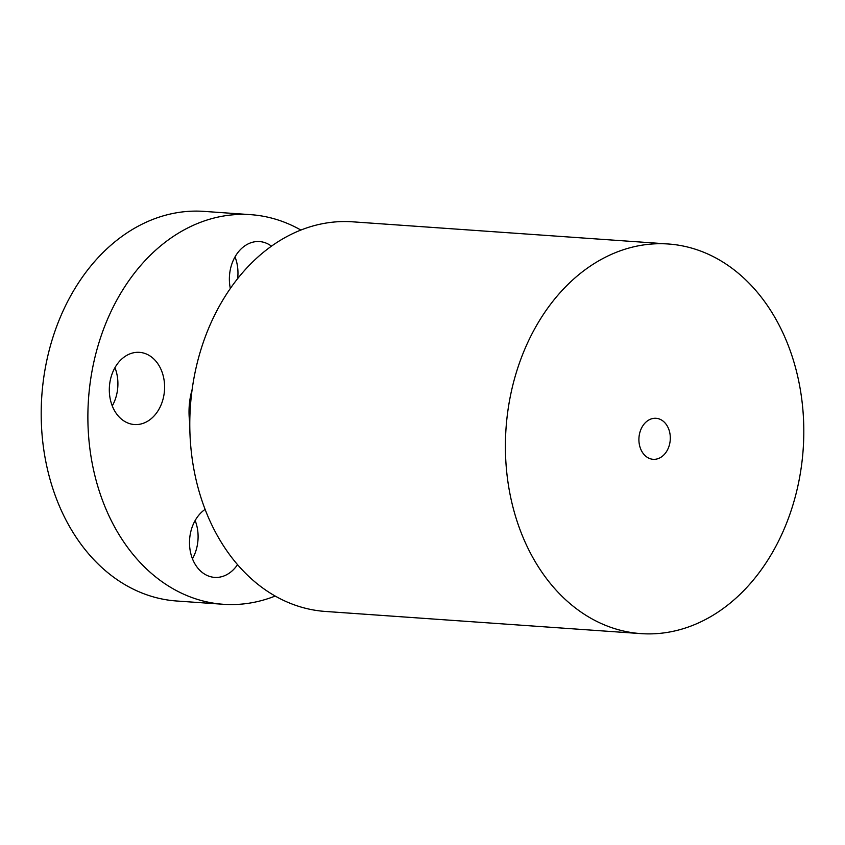 <?xml version="1.0" encoding="UTF-8"?>
<svg xmlns="http://www.w3.org/2000/svg" width="845" height="845" viewBox="0 0 845 845"><rect width="100%" height="100%" fill="white"/><g stroke="black" fill="none" stroke-linecap="round" stroke-linejoin="round"><path stroke-width="1.27" d="M237.529 564.661A36.177 27.589 -86 0 1 225.404 575.35A36.177 27.589 -86 0 1 214.609 577.388A36.177 27.589 -86 0 1 189.945 549.102A36.177 27.589 -86 0 1 205.103 509.387M275.185 596.052A195.29 148.942 -86 0 1 223.397 604.291A195.29 148.942 -86 0 1 99.15 490.723A195.29 148.942 -86 0 1 122.631 290.141A195.29 148.942 -86 0 1 250.764 214.672A195.29 148.942 -86 0 1 300.883 230.062M110.579 400.562A36.177 27.589 -86 0 1 139.488 352.354A36.177 27.589 -86 0 1 163.338 376.331A36.177 27.589 -86 0 1 134.429 424.539A36.177 27.589 -86 0 1 110.579 400.562M230.336 288.462A36.177 27.589 -86 0 1 248.757 243.613A36.177 27.589 -86 0 1 259.552 241.575A36.177 27.589 -86 0 1 271.477 246.17M195.142 520.531A36.177 27.589 -86 0 1 192.459 558.777M223.397 604.291L176.711 601.006A195.29 148.942 -86 0 1 52.464 487.449A195.29 148.942 -86 0 1 75.944 286.867A195.29 148.942 -86 0 1 204.078 211.387L250.764 214.672M114.962 367.681A36.177 27.589 -86 0 1 116.652 373.057A36.177 27.589 -86 0 1 112.269 405.927M235.016 256.901A36.177 27.589 -86 0 1 237.635 278.649M640.922 633.613L325.304 611.442A195.29 148.942 -86 0 1 201.057 497.874A195.29 148.942 -86 0 1 224.538 297.292A195.29 148.942 -86 0 1 352.671 221.823L668.289 243.994A195.29 148.942 -86 0 1 792.536 357.551A195.29 148.942 -86 0 1 769.056 558.133A195.29 148.942 -86 0 1 640.922 633.613A195.29 148.942 -86 0 1 516.675 520.045A195.29 148.942 -86 0 1 540.156 319.463A195.29 148.942 -86 0 1 668.289 243.994M666.652 451.357A20.555 15.675 -86 0 1 653.164 459.31A20.555 15.675 -86 0 1 640.087 447.354A20.555 15.675 -86 0 1 642.559 426.239A20.555 15.675 -86 0 1 656.047 418.296A20.555 15.675 -86 0 1 669.124 430.253A20.555 15.675 -86 0 1 666.652 451.357M189.787 423.018A62.9 47.975 -86 0 1 192.142 389.471"/></g></svg>
